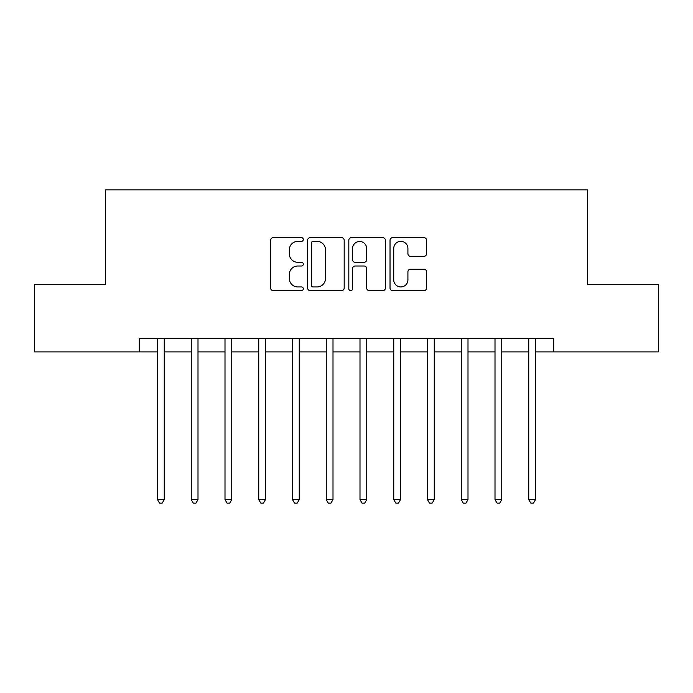 <?xml version="1.0" encoding="UTF-8"?>
<svg xmlns="http://www.w3.org/2000/svg" width="693" height="693" viewBox="0 0 693 693"><rect width="100%" height="100%" fill="white"/><g stroke="black" fill="none" stroke-linecap="round" stroke-linejoin="round"><path stroke-width="1.04" d="M303.3 239.501A1.854 1.854 0 0 0 301.446 237.647L273.285 237.647A2.651 2.651 0 0 0 270.634 240.298L270.634 288.002A2.651 2.651 0 0 0 273.285 290.653L301.446 290.653A1.854 1.854 0 0 0 303.3 288.799A1.854 1.854 0 0 0 301.446 286.945L297.799 286.945A8.481 8.481 0 0 1 289.319 278.465L289.319 274.489A8.481 8.481 0 0 1 297.799 266.008L301.446 266.008A1.854 1.854 0 0 0 303.3 264.154A1.854 1.854 0 0 0 301.446 262.292L297.799 262.292A8.481 8.481 0 0 1 289.319 253.811L289.319 249.835A8.481 8.481 0 0 1 297.799 241.355L301.446 241.355A1.854 1.854 0 0 0 303.3 239.501M423.951 256.332A2.651 2.651 0 0 0 426.602 253.681L426.602 240.298A2.651 2.651 0 0 0 423.951 237.647L392.68 237.647A2.651 2.651 0 0 0 390.029 240.298L390.029 288.002A2.651 2.651 0 0 0 392.68 290.653L423.951 290.653A2.651 2.651 0 0 0 426.602 288.002L426.602 271.838A2.651 2.651 0 0 0 423.951 269.187L410.568 269.187A2.651 2.651 0 0 0 407.917 271.838L407.917 279.851A7.086 7.086 0 0 1 400.831 286.945A7.086 7.086 0 0 1 393.737 279.851L393.737 248.449A7.086 7.086 0 0 1 400.831 241.355A7.086 7.086 0 0 1 407.917 248.449L407.917 253.681A2.651 2.651 0 0 0 410.568 256.332L423.951 256.332M139.276 351.897L34.65 351.897L34.65 284.399L105.527 284.399L105.527 189.899L587.473 189.899L587.473 284.399L658.35 284.399L658.35 351.897L553.724 351.897L553.724 338.401L139.276 338.401L139.276 351.897L157.502 351.897M344.178 240.298A2.651 2.651 0 0 0 341.528 237.647L310.256 237.647A2.651 2.651 0 0 0 307.605 240.298L307.605 288.002A2.651 2.651 0 0 0 310.256 290.653L341.528 290.653A2.651 2.651 0 0 0 344.178 288.002L344.178 240.298M351.472 237.647L382.744 237.647A2.651 2.651 0 0 1 385.395 240.298L385.395 288.002A2.651 2.651 0 0 1 382.744 290.653L369.36 290.653A2.651 2.651 0 0 1 366.71 288.002L366.71 268.659A2.651 2.651 0 0 0 364.059 266.008L355.18 266.008A2.651 2.651 0 0 0 352.529 268.659L352.529 288.799A1.854 1.854 0 0 1 350.675 290.653A1.854 1.854 0 0 1 348.822 288.799L348.822 240.298A2.651 2.651 0 0 1 351.472 237.647M164.25 351.897L191.251 351.897M197.999 351.897L225 351.897M231.748 351.897L258.749 351.897M265.497 351.897L292.498 351.897M299.246 351.897L326.247 351.897M333.004 351.897L359.996 351.897M366.753 351.897L393.754 351.897M400.502 351.897L427.503 351.897M434.251 351.897L461.252 351.897M468 351.897L495.001 351.897M501.749 351.897L528.75 351.897M535.498 351.897L553.724 351.897M313.175 241.355A1.854 1.854 0 0 0 311.322 243.217L311.322 285.083A1.854 1.854 0 0 0 313.175 286.945L317.013 286.945A8.481 8.481 0 0 0 325.493 278.465L325.493 249.835A8.481 8.481 0 0 0 317.013 241.355L313.175 241.355M366.71 248.579A7.086 7.086 0 0 0 359.615 241.493A7.086 7.086 0 0 0 352.529 248.579L352.529 259.641A2.651 2.651 0 0 0 355.18 262.292L364.059 262.292A2.651 2.651 0 0 0 366.71 259.641L366.71 248.579M164.579 338.401L164.449 338.738A2.703 2.703 0 0 0 164.25 339.752L164.25 499.592L157.502 499.592L157.502 339.752A2.703 2.703 0 0 0 157.302 338.738L157.164 338.401M164.25 499.592L162.223 503.101L159.529 503.101L157.502 499.592M198.337 338.401L198.198 338.738A2.703 2.703 86.3 0 0 197.999 339.752L197.999 499.592L191.251 499.592L191.251 339.752A2.703 2.703 86.3 0 0 191.051 338.738L190.913 338.401M197.999 499.592L195.972 503.101L193.278 503.101L191.251 499.592M232.086 338.401L231.947 338.738A2.703 2.703 86.3 0 0 231.748 339.752L231.748 499.592L225 499.592L225 339.752A2.703 2.703 86.3 0 0 224.801 338.738L224.671 338.401M231.748 499.592L229.721 503.101L227.027 503.101L225 499.592M265.835 338.401L265.696 338.738A2.703 2.703 86.3 0 0 265.497 339.752L265.497 499.592L258.749 499.592L258.749 339.752A2.703 2.703 86.3 0 0 258.558 338.738L258.42 338.401M265.497 499.592L263.479 503.101L260.776 503.101L258.749 499.592M299.584 338.401L299.445 338.738A2.703 2.703 86.3 0 0 299.246 339.752L299.246 499.592L292.498 499.592L292.498 339.752A2.703 2.703 86.3 0 0 292.307 338.738L292.169 338.401M299.246 499.592L297.228 503.101L294.525 503.101L292.498 499.592M333.333 338.401L333.194 338.738A2.703 2.703 86.3 0 0 333.004 339.752L333.004 499.592L326.247 499.592L326.247 339.752A2.703 2.703 86.3 0 0 326.056 338.738L325.918 338.401M333.004 499.592L330.977 503.101L328.274 503.101L326.247 499.592M367.082 338.401L366.944 338.738A2.703 2.703 86.3 0 0 366.753 339.752L366.753 499.592L359.996 499.592L359.996 339.752A2.703 2.703 86.3 0 0 359.806 338.738L359.667 338.401M366.753 499.592L364.726 503.101L362.023 503.101L359.996 499.592M400.831 338.401L400.693 338.738A2.703 2.703 86.3 0 0 400.502 339.752L400.502 499.592L393.754 499.592L393.754 339.752A2.703 2.703 86.3 0 0 393.555 338.738L393.416 338.401M400.502 499.592L398.475 503.101L395.772 503.101L393.754 499.592M434.58 338.401L434.442 338.738A2.703 2.703 86.3 0 0 434.251 339.752L434.251 499.592L427.503 499.592L427.503 339.752A2.703 2.703 86.3 0 0 427.304 338.738L427.165 338.401M434.251 499.592L432.224 503.101L429.521 503.101L427.503 499.592M468.329 338.401L468.199 338.738A2.703 2.703 86.3 0 0 468 339.752L468 499.592L461.252 499.592L461.252 339.752A2.703 2.703 86.3 0 0 461.053 338.738L460.914 338.401M468 499.592L465.973 503.101L463.279 503.101L461.252 499.592M502.087 338.401L501.949 338.738A2.703 2.703 86.3 0 0 501.749 339.752L501.749 499.592L495.001 499.592L495.001 339.752A2.703 2.703 86.3 0 0 494.802 338.738L494.663 338.401M501.749 499.592L499.722 503.101L497.028 503.101L495.001 499.592M535.836 338.401L535.698 338.738A2.703 2.703 86.3 0 0 535.498 339.752L535.498 499.592L528.75 499.592L528.75 339.752A2.703 2.703 86.3 0 0 528.551 338.738L528.421 338.401M535.498 499.592L533.471 503.101L530.777 503.101L528.75 499.592"/></g></svg>
